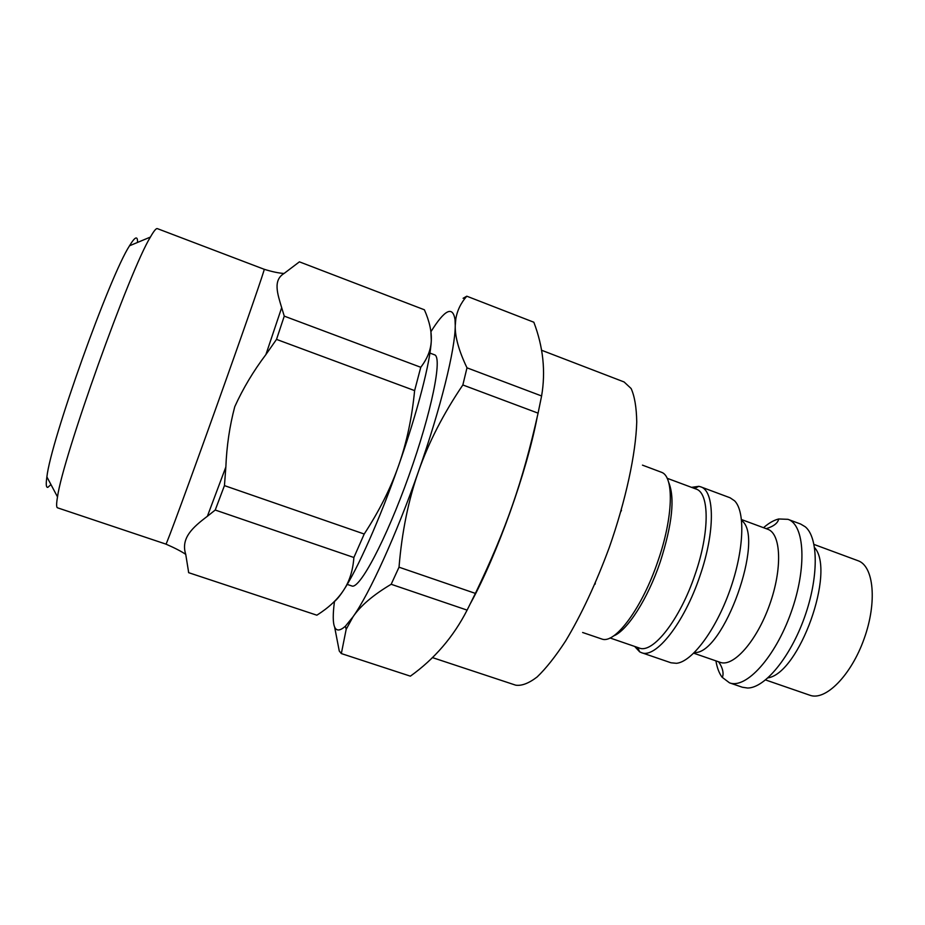 <?xml version="1.0" encoding="UTF-8"?>
<svg xmlns="http://www.w3.org/2000/svg" width="925" height="925" viewBox="0 0 925 925"><rect width="100%" height="100%" fill="white"/><g stroke="black" fill="none" stroke-linecap="round" stroke-linejoin="round"><path stroke-width="1.39" d="M430.923 331.867L431.293 340.585C430.472 361.386 417.58 411.764 398.652 465.46C379.863 519.145 357.247 569.812 343.418 590.508C339.637 596.243 336.48 600.048 333.937 601.909M188.457 571.604L188.631 572.668L316.87 615.194C328.583 607.794 337.44 599.562 343.418 590.508C349.453 581.513 352.934 570.505 353.882 557.498L364.207 534.026C379.25 510.97 390.732 488.123 398.652 465.46C406.63 442.821 411.96 417.869 414.62 390.604L420.759 367.283C427.431 358.599 430.934 349.696 431.293 340.585C431.721 331.451 429.42 321.195 424.402 309.794L299.411 261.844L284.056 273.476C272.794 280.321 277.512 293.768 281.674 307.667L284.264 316.13L420.759 367.283M188.631 572.668L316.87 615.194M137.513 242.442C137.744 235.505 135.073 236.627 129.523 245.784C109.74 276.008 50.748 440.982 46.886 476.907C45.799 484.249 46.123 487.729 47.846 487.348L50.956 484.561M57.523 507.813C56.332 507.432 56.321 503.79 57.512 496.898C62.588 458.233 129.824 270.181 150.405 237.066C153.862 230.972 156.175 228.163 157.343 228.625L264.203 269.291C265.602 267.267 245.16 326.363 218.473 401.057C190.192 480.283 165.575 547.126 165.933 544.12L57.523 507.813M353.882 557.498L215.224 510.033L224.451 485.613L364.207 534.026M414.62 390.604L276.517 339.394L284.264 316.13M276.517 339.394L265.914 354.553C253.381 371.156 242.998 388.535 234.765 406.688C229.643 425.974 226.671 446.081 225.85 467.021L224.451 485.613M215.224 510.033L207.362 516.289C192.712 527.354 180.548 538.13 185.74 554.364L188.688 572.668M691.542 487.348L698.837 486.33L700.688 486.828C714.817 490.77 715.314 531.759 699.89 576.067C684.176 623.161 655.548 659.086 641.407 652.634L639.661 651.847L634.666 646.436M641.407 652.634L671.041 662.797L676.51 663.306C691.958 661.803 715.568 630.526 729.744 590.717C744.012 550.953 745.585 511.791 734.6 500.83L730.056 497.766L700.688 486.828M694.421 652.53C723.396 654.923 765.542 537.043 741.619 520.521M719.835 662.219L720.124 662.323C733.294 667.457 756.638 641.314 769.542 604.95C782.619 568.644 781.139 533.632 767.715 529.25L741.515 519.561M715.915 660.878C717.083 667.804 719.141 673.261 722.113 677.25L729.501 682.835C745.966 689.264 775.092 657.502 791.014 612.628C807.155 567.834 804.773 524.799 787.961 519.33L778.7 518.971C773.878 520.162 768.825 523.076 763.53 527.701M729.501 682.835L742.347 687.24L747.62 688.027C764.767 688.05 790.228 657.467 804.472 617.438C818.833 577.454 818.532 537.656 805.27 526.799L800.68 524.059L787.961 519.33M767.993 677.863C799.35 673.134 835.83 571.118 814.578 547.588M537.124 417.476C526.51 472.629 497.442 553.832 470.709 603.007M582.623 632.492L602.314 639.187C615.576 643.627 642.413 607.32 657.952 561.047C673.134 517.549 674.198 477.323 661.93 472.444L642.459 465.136M621.484 510.357L620.895 511.479M595.33 582.981L595.076 584.218M610.026 637.972L639.187 647.986C652.68 654.137 680.014 619.623 695.068 574.518C709.857 532.083 709.498 492.782 696.028 489.024L667.122 478.271M613.61 635.903C627.231 630.746 647.754 598.914 660.207 562.03C672.336 524.163 675.123 497.534 668.578 482.145M334.48 601.377C331.069 627.358 334.723 635.625 345.407 626.202L353.049 616.755C369.48 593.665 396.467 534.546 418.516 471.357C440.774 408.168 455.216 349.199 455.25 325.623L455.031 319.599C452.741 305.551 444.705 309.609 430.911 331.74M429.928 353.072L434.461 354.784C442.763 356.576 431.802 411.764 408.792 475.97C385.875 540.2 359.374 589.838 351.801 585.953L347.21 584.403M466.986 367.826L541.599 395.969C545.796 371.445 543.206 346.863 533.841 322.235L466.79 296.197C460.812 303.042 457.158 310.638 455.805 319.009L455.25 325.623C454.938 336.712 458.846 350.783 466.986 367.826L462.847 384.973C443.364 413.776 428.587 442.566 418.516 471.357C408.399 500.124 401.901 532.06 399.022 567.187L475.392 593.399C506.438 528.672 522.394 482.677 538.084 413.151L462.847 384.973M334.665 627.254L339.267 651.027L341.337 653.57L410.376 676.163C434.553 658.843 453.458 636.828 467.113 610.118L391.171 584.276L399.022 567.187M391.171 584.276C373.226 594.948 360.519 605.771 353.049 616.755L346.17 629.347L341.337 653.57M466.79 296.197L463.101 298.301M475.392 593.399L467.113 610.118M541.599 395.969L538.084 413.151M207.362 516.289L225.85 467.021M265.914 354.553L281.674 307.667M809.502 695.103L809.895 695.242C825.435 701.185 851.104 675.516 864.123 638.77C877.362 602.082 873.778 565.961 857.995 560.712L814.023 544.443M541.46 350.205L624.097 381.967L631.128 388.523C634.608 396.224 636.481 407.358 636.747 421.927C635.857 453.632 625.843 500.275 609.228 547.635C595.885 583.652 581.363 614.743 565.649 640.933C555.532 656.415 546.028 668.428 537.148 676.95C528.822 683.332 521.665 686.061 515.699 685.171L432.322 657.559M46.886 476.907L57.512 496.898M129.523 245.784L150.405 237.066M185.74 554.364C181.416 551.416 174.825 548.005 165.933 544.12M284.056 273.476C278.772 273.141 272.158 271.742 264.203 269.291M720.124 662.323L693.727 653.2M722.113 677.25C722.344 678.025 725.535 671.619 718.586 661.791M766.178 528.684C773.693 526.348 777.867 523.111 778.7 518.971M809.895 695.242L765.576 679.944M637.695 647.465L639.661 651.847M694.536 488.469L698.837 486.33M345.407 626.202L346.17 629.347M455.031 319.599L455.805 319.009"/></g></svg>
